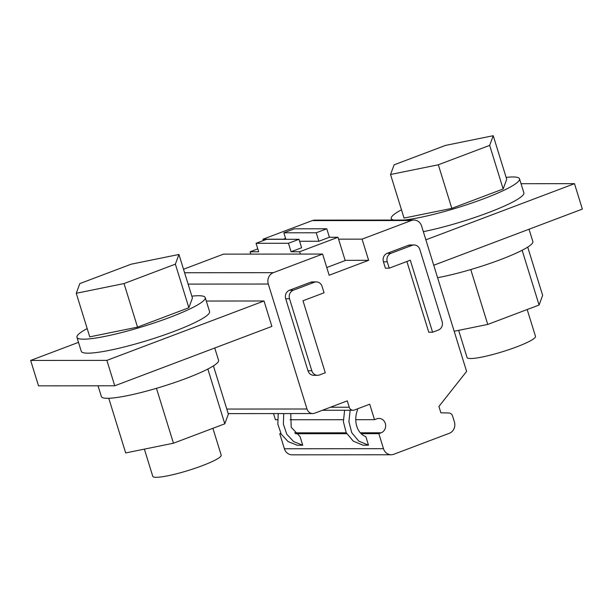<?xml version="1.0" encoding="UTF-8"?>
<svg xmlns="http://www.w3.org/2000/svg" width="613" height="613" viewBox="0 0 613 613"><rect width="100%" height="100%" fill="white"/><g stroke="black" fill="none" stroke-linecap="round" stroke-linejoin="round"><path stroke-width="0.92" d="M322.599 254.058L273.352 272.67A8.95 8.099 90 0 0 268.302 284.041L306.99 409.001A6.712 6.076 90 0 0 312.745 413.545A6.712 6.076 90 0 0 314.707 413.185L347.28 400.871L349.249 407.224A4.475 4.053 90 0 0 353.088 410.258A4.475 4.053 90 0 0 354.391 410.013L369.723 404.22L374.512 419.683L376.811 418.809A7.387 6.682 90 0 1 378.972 418.418A7.387 6.682 90 0 1 385.569 424.587A7.387 6.682 90 0 1 381.14 432.793L378.842 433.659L383.493 448.701A8.95 8.099 90 0 0 391.163 454.754A8.95 8.099 90 0 0 393.784 454.271L449.36 433.268A8.95 8.099 90 0 0 454.402 421.905L452.578 416.012A4.475 4.053 90 0 0 448.823 412.986L440.885 412.817L438.916 406.465L466.6 371.417L421.621 226.105A8.95 8.099 90 0 0 413.944 220.044A8.95 8.099 90 0 0 411.331 220.527L362.076 239.139L368.635 260.318L329.158 275.237L322.599 254.058L223.507 254.134L183.517 269.253M385.408 268.18L383.439 261.82L387.255 261.82L389.224 268.172L385.408 268.18M406.886 261.498L428.778 332.223L432.594 332.223L438.341 330.047A6.712 6.076 90 0 0 442.126 321.519L419.836 249.506A6.712 6.076 90 0 0 414.081 244.962L410.266 244.97A6.712 6.076 90 0 0 408.304 245.33L387.224 253.299A6.712 6.076 90 0 0 383.439 261.82M316.339 281.903L312.53 281.903A6.712 6.076 90 0 0 310.569 282.264L289.489 290.233A6.712 6.076 90 0 0 285.704 298.761L307.994 370.773A6.712 6.076 90 0 0 313.749 375.309L317.565 375.309A6.712 6.076 90 0 0 319.526 374.949L325.273 372.773L302.983 300.761L324.062 292.799L322.093 286.447A6.712 6.076 90 0 0 316.339 281.903A6.712 6.076 90 0 0 314.377 282.264L293.298 290.233A6.712 6.076 90 0 0 289.52 298.753L311.81 370.765A6.712 6.076 90 0 0 317.565 375.309M264.019 300.991L271.888 326.407L114.746 385.792L106.877 360.383L264.019 300.991L206.305 301.037M273.505 413.576L275.421 419.759L277.628 419.759M290.079 419.744L343.372 419.706M355.824 419.698L374.512 419.683M357.272 408.925L357.563 409.89C353.655 419.277 355.984 433.008 365.838 436.625L368.49 445.176L362.965 445.176L353.234 441.13L346.199 432.671L343.387 421.66L344.621 410.258M280.777 433.345L279.743 433.736L280.992 433.736M295.52 433.728L346.736 433.682M361.264 433.675L378.842 433.659M391.163 454.754L292.072 454.831A8.95 8.099 90 0 1 284.401 448.777L279.743 433.736M278.195 413.576L277.842 424.204L281.244 434.188L288.141 441.613L297.213 445.23L302.745 445.222L300.094 436.678L291.206 427.261L290.754 413.56M413.944 220.044L314.852 220.121A8.95 8.099 90 0 0 312.239 220.603L262.985 239.216L283.39 239.2M338.568 239.162L362.076 239.139M263.391 240.534L262.985 239.216M345.127 260.341L368.635 260.318M285.857 239.308L283.85 232.802L294.386 228.818L326.783 228.795L329.403 237.262L337.978 237.262L345.196 260.556L326.767 267.521M414.081 244.962A6.712 6.076 90 0 0 412.12 245.33L391.033 253.292A6.712 6.076 90 0 0 387.255 261.82M432.594 332.223L410.304 260.211L389.224 268.172M78.502 342.353L30.65 360.436L38.519 385.853L114.746 385.792M30.65 360.436L106.877 360.383M87.184 328.56A67.154 9.233 -17.2 0 0 76.947 337.319L81.268 351.295A67.154 9.233 -17.2 0 0 174.008 331.418A67.154 9.233 -17.2 0 0 209.569 311.58L205.24 297.604A67.154 9.233 -17.2 0 0 191.846 296.163M283.719 413.568L283.367 424.196L286.769 434.188L293.665 441.605L302.745 445.222M350.146 410.258L348.912 421.66L351.724 432.663L358.766 441.13L368.49 445.176M521.042 183.708L574.481 183.67L582.35 209.087L433.736 265.245M574.481 183.67L425.866 239.829M423.338 231.653A67.154 9.233 -17.2 0 0 488.3 212.642A67.154 9.233 -17.2 0 0 523.862 192.811L519.533 178.835A67.154 9.233 -17.2 0 0 506.139 177.387M250.824 254.119L250.104 251.782L258.678 251.774L256.058 243.3L288.455 243.277L291.075 251.751L299.65 251.744L337.978 237.262M285.574 238.38L283.114 239.308M257.782 248.878L250.104 251.782M300.378 254.081L299.65 251.744M98.049 385.807L101.383 396.596A61.331 8.429 -17.2 0 0 186.084 378.436A61.331 8.429 -17.2 0 0 218.565 360.321L214.749 348M76.947 337.319A67.154 9.233 -17.2 0 0 169.678 317.442A67.154 9.233 -17.2 0 0 205.24 297.604M437.59 277.689A61.331 8.429 -17.2 0 0 500.377 259.667A61.331 8.429 -17.2 0 0 532.858 241.553L529.042 229.231M403.99 220.052A67.154 9.233 -17.2 0 0 483.971 198.666A67.154 9.233 -17.2 0 0 519.533 178.835M401.477 209.792A67.154 9.233 -17.2 0 0 391.24 218.542A67.154 9.233 -17.2 0 0 393.676 220.059M256.058 243.3L266.601 239.323L298.998 239.292L301.619 247.767L291.075 251.751M329.403 237.262L318.867 241.246L299.604 241.261M283.85 232.802L316.239 232.779L326.783 228.795M318.867 241.246L316.239 232.779M298.998 239.292L288.455 243.277M76.257 293.275L89.751 336.859L137.527 327.143L188.865 307.741L192.428 298.064L178.942 254.472L131.167 264.188L79.828 283.589L76.257 293.275L124.033 283.558L175.372 264.157L178.942 254.472M390.55 174.498L404.044 218.09L451.819 208.374L503.158 188.973L506.721 179.287L493.235 135.703L445.459 145.419L394.121 164.82L390.55 174.498L438.326 164.782L489.664 145.381L493.235 135.703M156.468 388.32L173.456 443.214L224.795 423.813L228.358 414.127L213.424 365.884M207.845 369.041L224.795 423.813M108.769 398.281L125.68 452.93L173.456 443.214M188.865 307.741L175.372 264.157M137.527 327.143L124.033 283.558M470.761 269.551L487.749 324.438L539.088 305.036L542.651 295.351L527.716 247.108M522.138 250.265L539.088 305.036M454.172 331.265L487.749 324.438M503.158 188.973L489.664 145.381M451.819 208.374L438.326 164.782M212.895 428.303L221.201 455.13A35.815 4.919 162.8 0 1 221.201 455.543A35.815 4.919 162.8 0 1 187.057 470.845A35.815 4.919 162.8 0 1 152.775 476.309L144.362 449.13M527.188 309.534L535.494 336.361A35.815 4.919 162.8 0 1 535.494 336.775A35.815 4.919 162.8 0 1 501.35 352.077A35.815 4.919 162.8 0 1 467.068 357.54L458.654 330.353M184.597 272.739L273.352 272.67M188.114 284.103L268.302 284.041M226.795 409.063L306.99 409.001M330.43 407.239L349.249 407.224M294.654 432.855L346.276 432.816M360.398 432.809L381.14 432.793M284.401 448.777L383.493 448.701M312.239 220.603L411.331 220.527M387.224 253.299L391.033 253.292M408.304 245.33L412.12 245.33M307.994 370.773L311.81 370.765M285.704 298.761L289.52 298.753M289.489 290.233L293.298 290.233M310.569 282.264L314.377 282.264M228.205 413.614L312.745 413.545M322.392 410.281L353.088 410.258M391.707 220.067L391.24 218.542"/></g></svg>
